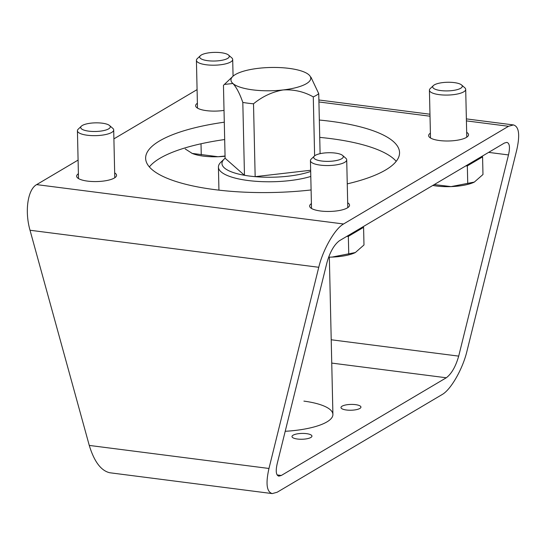 <?xml version="1.0" encoding="UTF-8"?>
<svg xmlns="http://www.w3.org/2000/svg" width="546" height="546" viewBox="0 0 546 546"><rect width="100%" height="100%" fill="white"/><g stroke="black" fill="none" stroke-linecap="round" stroke-linejoin="round"><path stroke-width="0.82" d="M277.17 492.233L272.256 493.591C266.673 491.96 265.574 483.585 268.966 468.468L318.762 267.281C323.014 249.467 334.834 228.829 343.557 223.983L508.538 126.283L513.445 124.932C519.028 126.556 520.126 134.93 516.734 150.048L466.946 351.235C462.694 369.048 450.873 389.694 442.144 394.54L277.17 492.233M78.092 160.08L36.65 184.616C27.716 189.442 24.563 211.193 30.023 230.248L89.264 445.42C94.199 461.609 101.024 470.713 109.739 472.747L272.256 493.591M466.673 132.33A19.956 5.822 178.7 0 1 468.543 134.712A19.956 5.822 178.7 0 1 448.723 140.984A19.956 5.822 178.7 0 1 428.644 135.613A19.956 5.822 178.7 0 1 430.398 133.149M347.686 202.791A19.956 5.822 178.7 0 1 349.549 205.173A19.956 5.822 178.7 0 1 329.729 211.445A19.956 5.822 178.7 0 1 309.65 206.081A19.956 5.822 178.7 0 1 311.411 203.61M114.674 172.905A19.956 5.822 178.7 0 1 116.544 175.286A19.956 5.822 178.7 0 1 96.724 181.559A19.956 5.822 178.7 0 1 76.645 176.194A19.956 5.822 178.7 0 1 78.399 173.73M224.024 110.381A19.956 5.822 178.7 0 1 195.632 105.733A19.956 5.822 178.7 0 1 197.393 103.262M347.256 183.865A126.993 37.039 -1.3 0 0 399.549 152.573A126.993 37.039 -1.3 0 0 330.337 121.26A126.993 37.039 -1.3 0 0 319.335 120.038M224.29 122.195A126.993 37.039 -1.3 0 0 145.632 158.333A126.993 37.039 -1.3 0 0 311.097 189.953M113.902 138.868L197.086 89.612M277.218 463.588L327.006 262.394C330.023 251.938 334.159 244.724 339.407 240.745L504.388 143.052L506.845 142.376C509.636 143.189 510.182 147.372 508.49 154.934L458.695 356.122C455.678 366.578 451.549 373.798 446.294 377.771L281.32 475.47L278.863 476.146C276.071 475.334 275.518 471.143 277.218 463.588M342.083 406.183A9.978 2.907 178.7 0 1 353.269 404.443A9.978 2.907 178.7 0 1 360.94 407.098A9.978 2.907 178.7 0 1 351.037 410.23A9.978 2.907 178.7 0 1 340.991 407.548A9.978 2.907 178.7 0 1 342.083 406.183M293.086 435.196A9.978 2.907 178.7 0 1 304.272 433.456A9.978 2.907 178.7 0 1 311.95 436.111A9.978 2.907 178.7 0 1 302.04 439.25A9.978 2.907 178.7 0 1 291.994 436.561A9.978 2.907 178.7 0 1 293.086 435.196M285.21 431.292A54.423 15.875 -1.3 0 0 332.91 414.441A54.423 15.875 -1.3 0 0 303.904 401.112M396.219 161.323A126.993 37.039 -1.3 0 0 330.726 138.609A126.993 37.039 -1.3 0 0 319.731 137.387M224.686 139.544A126.993 37.039 -1.3 0 0 149.365 166.926M310.947 77.184L318.734 93.673A50.798 14.817 178.7 0 1 313.281 96.901C304.054 91.673 294.014 89.353 283.156 89.94A39.913 11.643 178.7 0 1 232.896 83.497A39.913 11.643 178.7 0 1 232.78 76.433A39.913 11.643 178.7 0 1 258.565 68.298A39.913 11.643 178.7 0 1 308.783 74.706A39.913 11.643 178.7 0 1 308.818 74.741A39.913 11.643 178.7 0 1 283.156 89.94C272.297 91.871 262.414 96.485 253.508 103.795A50.798 14.817 178.7 0 1 242.813 102.423L244.471 175.286A50.798 14.817 178.7 0 1 224.283 158.975A50.798 14.817 178.7 0 1 225.109 158.244L244.471 175.286A50.798 14.817 178.7 0 0 249.652 176.071A50.798 14.817 178.7 0 0 255.159 176.658L310.654 170.263M225.109 158.244L223.457 85.381L224.379 84.432L232.896 83.497C236.425 87.251 239.735 93.557 242.813 102.423M313.281 96.901L314.619 155.842M318.734 93.673L320.099 153.665M253.508 103.795L255.159 176.658A50.798 14.817 178.7 0 0 310.681 171.458M310.79 176.447A54.423 15.875 178.7 0 1 248.082 180.514A54.423 15.875 178.7 0 1 218.42 167.096A54.423 15.875 178.7 0 1 220.898 162.196L224.283 158.975M434.309 84.896A14.803 4.32 -1.3 0 0 433.367 85.592A14.803 4.32 -1.3 0 0 447.59 90.902A14.803 4.32 -1.3 0 0 461.554 84.951A14.803 4.32 -1.3 0 0 448.641 82.255A14.803 4.32 -1.3 0 0 434.309 84.896M433.367 85.592L430.255 88.554A18.141 5.289 -1.3 0 0 429.422 90.192A18.141 5.289 -1.3 0 0 447.679 95.065A18.141 5.289 -1.3 0 0 465.697 89.367A18.141 5.289 -1.3 0 0 464.796 87.776L461.554 84.951M465.724 165.95L467.335 165.888L482.575 156.866L481.695 156.484M474.385 182.057L451.057 186.609A29.027 8.463 -1.3 0 0 474.31 182.098L482.978 174.508L482.575 156.866M432.794 185.442A29.027 8.463 -1.3 0 0 451.057 186.609L434.268 184.575M467.738 183.531L467.335 165.888M315.315 155.357A14.803 4.32 -1.3 0 0 314.373 156.054A14.803 4.32 -1.3 0 0 328.596 161.363A14.803 4.32 -1.3 0 0 342.56 155.412A14.803 4.32 -1.3 0 0 329.647 152.723A14.803 4.32 -1.3 0 0 315.315 155.357M314.373 156.054L311.261 159.023A18.141 5.289 -1.3 0 0 310.435 160.654A18.141 5.289 -1.3 0 0 328.692 165.534A18.141 5.289 -1.3 0 0 346.71 159.828A18.141 5.289 -1.3 0 0 345.809 158.238L342.56 155.412M346.73 236.411L348.348 236.35L363.588 227.327L362.708 226.952M355.391 252.525L332.07 257.077A29.027 8.463 -1.3 0 0 355.323 252.559L363.984 244.97L363.588 227.327M348.744 253.999L348.348 236.35M328.637 257.139A29.027 8.463 -1.3 0 0 332.07 257.077M82.309 125.478A14.803 4.32 -1.3 0 0 81.368 126.167A14.803 4.32 -1.3 0 0 95.591 131.484A14.803 4.32 -1.3 0 0 109.555 125.532A14.803 4.32 -1.3 0 0 96.642 122.836A14.803 4.32 -1.3 0 0 82.309 125.478M81.368 126.167L78.255 129.136A18.141 5.289 -1.3 0 0 77.423 130.767A18.141 5.289 -1.3 0 0 95.686 135.647A18.141 5.289 -1.3 0 0 113.698 129.948A18.141 5.289 -1.3 0 0 112.797 128.351L109.555 125.532M201.303 55.009A14.803 4.32 -1.3 0 0 200.355 55.706A14.803 4.32 -1.3 0 0 214.578 61.022A14.803 4.32 -1.3 0 0 228.549 55.064A14.803 4.32 -1.3 0 0 215.636 52.375A14.803 4.32 -1.3 0 0 201.303 55.009M200.355 55.706L197.243 58.675A18.141 5.289 -1.3 0 0 196.417 60.306A18.141 5.289 -1.3 0 0 214.674 65.186A18.141 5.289 -1.3 0 0 232.692 59.48A18.141 5.289 -1.3 0 0 231.791 57.89L228.549 55.064M225.061 156.013L218.052 156.729L192.206 153.412L185.23 148.949M201.262 154.846L201.01 143.775M191.632 153.153A29.027 8.463 -1.3 0 0 192.021 153.33A29.027 8.463 -1.3 0 0 192.206 153.412A29.027 8.463 -1.3 0 0 218.052 156.729A29.027 8.463 -1.3 0 0 225.061 156.224M89.264 445.42L268.966 468.468M318.925 101.966L430.016 116.216M466.414 120.884L508.538 126.283M36.65 184.616L343.557 223.983M30.023 230.248L318.762 267.281M277.122 474.931L281.32 475.47M331.743 363.083L446.294 377.771M331.217 339.769L458.695 356.122M488.622 152.382L508.49 154.934M318.878 99.979L429.968 114.223M466.366 118.891L513.445 124.932M232.78 76.433L224.699 84.139M218.42 167.096L218.939 190.145M329.34 257.132L332.91 414.441M466.782 137.176L465.697 89.367M430.507 137.995L429.422 90.192M347.795 207.637L346.71 159.828M311.52 208.463L310.435 160.654M114.783 177.75L113.698 129.948M78.508 178.576L77.423 130.767M233.067 76.167L232.692 59.48M197.502 108.115L196.417 60.306"/></g></svg>
